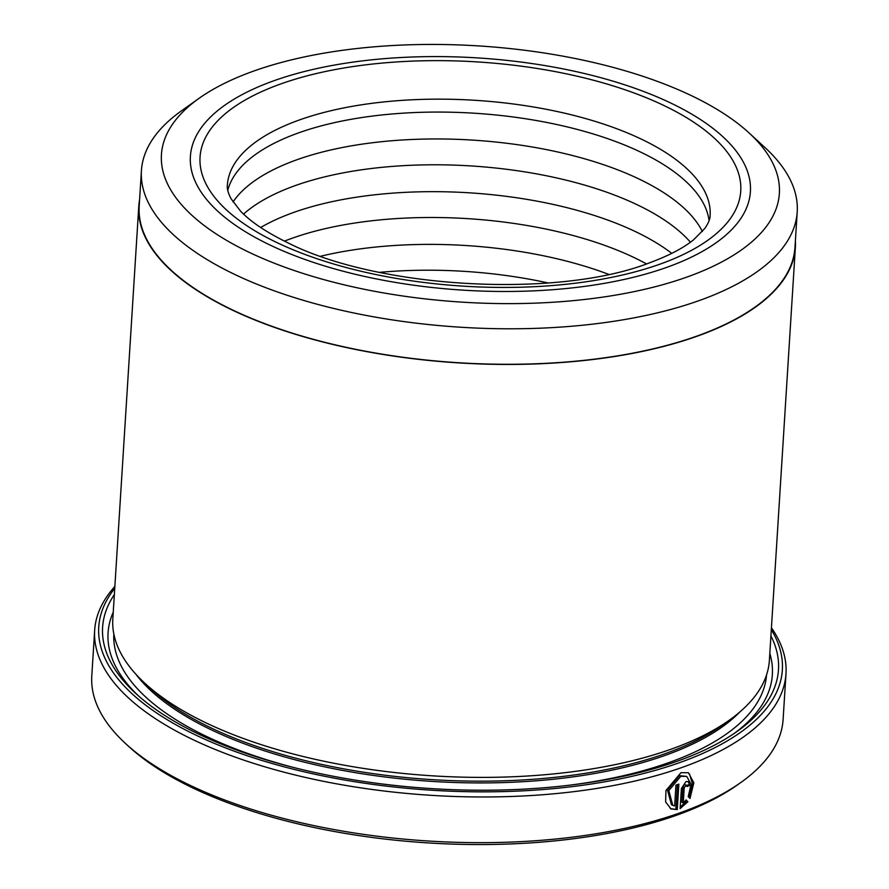 <?xml version="1.0" encoding="UTF-8"?>
<svg xmlns="http://www.w3.org/2000/svg" width="889" height="889" viewBox="0 0 889 889"><rect width="100%" height="100%" fill="white"/><g stroke="black" fill="none" stroke-linecap="round" stroke-linejoin="round"><path stroke-width="1.33" d="M199.047 98.346L181.345 110.925A328.541 136.239 3.6 0 0 141.418 170.632L139.184 206.126A328.541 136.239 3.6 0 0 231.551 309.472A328.541 136.239 3.6 0 0 586.262 360.101A328.541 136.239 3.6 0 0 794.977 247.386L797.211 211.882A328.541 136.239 3.6 0 0 765.073 147.652L749.094 132.95A309.583 128.383 3.6 0 0 692.331 96.09A309.583 128.383 3.6 0 0 199.047 98.346A309.583 128.383 3.6 0 0 248.464 251.976A309.583 128.383 3.6 0 0 647.059 288.747A309.583 128.383 3.6 0 0 749.094 132.95M141.418 170.632A328.541 136.239 3.6 0 0 233.785 273.979A328.541 136.239 3.6 0 0 588.496 324.607A328.541 136.239 3.6 0 0 797.211 211.882M672.795 805.367L671.451 804.723L667.461 789.954L679.418 775.675L686.73 776.397L680.763 776.319L668.806 790.61L672.806 805.367L674.64 805.956L675.951 785.12A346.343 143.629 3.6 0 0 678.852 784.12L677.251 809.579L671.017 808.968L665.617 801.911L665.972 790.499L680.985 772.663L688.43 772.752L693.831 782.82L690.008 798.422L688.208 796.588L691.086 784.309L686.73 776.397M670.362 808.623L677.251 809.579M683.263 802.911L681.919 802.267L682.885 786.909L684.419 784.565L686.497 785.209L684.23 787.554L683.263 802.911L686.075 799.922L687.897 801.767L680.129 808.568L681.385 788.587L685.986 781.564L688.197 781.575L689.831 785.454A346.343 143.629 -176.4 0 1 687.053 786.509L685.763 785.209M795.366 247.409L769.385 660.349A328.93 136.406 -176.4 0 1 729.402 720.123L722.179 725.257A321.196 133.194 -176.4 0 1 210.404 727.591A321.196 133.194 -176.4 0 1 151.508 689.353L144.985 683.352A328.93 136.406 -176.4 0 1 112.814 619.044L138.795 206.104A328.93 136.406 3.6 0 0 231.273 309.572A328.93 136.406 3.6 0 0 586.396 360.256A328.93 136.406 3.6 0 0 795.366 247.409A328.93 136.406 3.6 0 0 795.388 240.786M729.402 720.123A328.93 136.406 -176.4 0 1 205.292 722.513A328.93 136.406 -176.4 0 1 144.985 683.352M770.919 635.868A338.609 140.418 -176.4 0 1 737.337 731.269A338.609 140.418 -176.4 0 1 197.803 733.725A338.609 140.418 -176.4 0 1 135.728 693.42A338.609 140.418 -176.4 0 1 114.359 594.563M138.228 695.676A332.797 138.006 -176.4 0 1 113.247 612.154M114.748 588.362A342.476 142.018 3.6 0 0 195.035 734.703A342.476 142.018 3.6 0 0 608.343 781.164A342.476 142.018 3.6 0 0 771.308 629.668M771.43 627.767A346.343 143.629 -176.4 0 1 785.987 673.74A346.343 143.629 -176.4 0 1 565.96 792.566A346.343 143.629 -176.4 0 1 192.035 739.192A346.343 143.629 -176.4 0 1 94.667 630.245A346.343 143.629 -176.4 0 1 114.87 586.462M741.026 782.364L737.403 784.931A342.476 142.018 -176.4 0 1 191.713 787.421A342.476 142.018 -176.4 0 1 128.927 746.649L125.66 743.649A346.343 143.629 3.6 0 0 189.168 784.876A346.343 143.629 3.6 0 0 741.026 782.364A346.343 143.629 3.6 0 0 783.109 719.423L785.987 673.74M671.528 103.402A280.557 116.348 3.6 0 0 368.624 60.163A280.557 116.348 3.6 0 0 190.39 156.42A280.557 116.348 3.6 0 0 269.267 244.675A280.557 116.348 3.6 0 0 572.172 287.903A280.557 116.348 3.6 0 0 750.405 191.657A280.557 116.348 3.6 0 0 671.528 103.402A280.557 116.348 3.6 0 0 368.624 60.163A280.557 116.348 3.6 0 0 190.39 156.42A280.557 116.348 3.6 0 0 269.267 244.675A280.557 116.348 3.6 0 0 572.172 287.903A280.557 116.348 3.6 0 0 750.405 191.657A280.557 116.348 3.6 0 0 671.528 103.402M139.606 199.525A328.93 136.406 3.6 0 0 138.795 206.104M94.667 630.245L91.789 675.929A346.343 143.629 3.6 0 0 125.66 743.649M769.818 653.459A332.797 138.006 -176.4 0 1 734.57 733.192M680.218 807.134L686.552 801.111L685.763 800.311M686.552 801.111L687.897 801.767M686.786 785.454A344.41 142.829 3.6 0 0 688.486 784.798L689.831 785.454M688.919 797.311L692.509 784.076L689.475 773.897M675.907 808.934L677.44 784.609M379.547 272.356A241.864 100.301 -176.4 0 1 548.202 282.969M320.696 256.221A241.864 100.301 -176.4 0 1 608.621 274.334M284.447 241.13A241.864 100.301 -176.4 0 1 634.679 257.843A241.864 100.301 -176.4 0 1 646.47 263.911M260.655 227.506A241.864 100.301 -176.4 0 1 636.302 232.018A241.864 100.301 -176.4 0 1 671.784 253.376M243.564 214.082A241.864 100.301 -176.4 0 1 637.991 205.137A241.864 100.301 -176.4 0 1 690.42 242.197M233.051 201.97A241.864 100.301 -176.4 0 1 405.662 139.795A241.864 100.301 -176.4 0 1 639.624 179.3A241.864 100.301 -176.4 0 1 702.366 231.496M227.762 190.379A241.864 100.301 -176.4 0 1 389.015 114.259A241.864 100.301 -176.4 0 1 641.313 152.419A241.864 100.301 -176.4 0 1 709.066 220.661M739.67 712.133A321.196 133.194 -176.4 0 1 210.293 729.347A321.196 133.194 -176.4 0 1 135.806 674.14M295.859 768.063A326.996 135.606 -176.4 0 1 205.792 736.081A326.996 135.606 -176.4 0 1 113.825 633.924M766.518 674.984A326.996 135.606 -176.4 0 1 569.104 785.254M682.885 786.909L684.23 787.554M664.594 105.835A270.878 112.336 -176.4 0 1 658.616 264.633A270.878 112.336 -176.4 0 1 276.201 242.241A270.878 112.336 -176.4 0 1 282.18 83.444A270.878 112.336 -176.4 0 1 664.594 105.835M710.122 215.583A241.864 100.301 3.6 0 0 642.125 139.506A241.864 100.301 3.6 0 0 381.003 102.235A241.864 100.301 3.6 0 0 227.351 185.212C226.884 188.568 228.117 193.08 231.062 198.736L240.452 211.004C250.42 221.572 265.989 232.051 287.136 242.441C377.336 288.792 558.381 298.76 649.803 262.722C668.995 255.599 683.641 247.909 693.742 239.663L704.888 228.351C708.411 223.195 710.155 218.938 710.122 215.583"/></g></svg>
